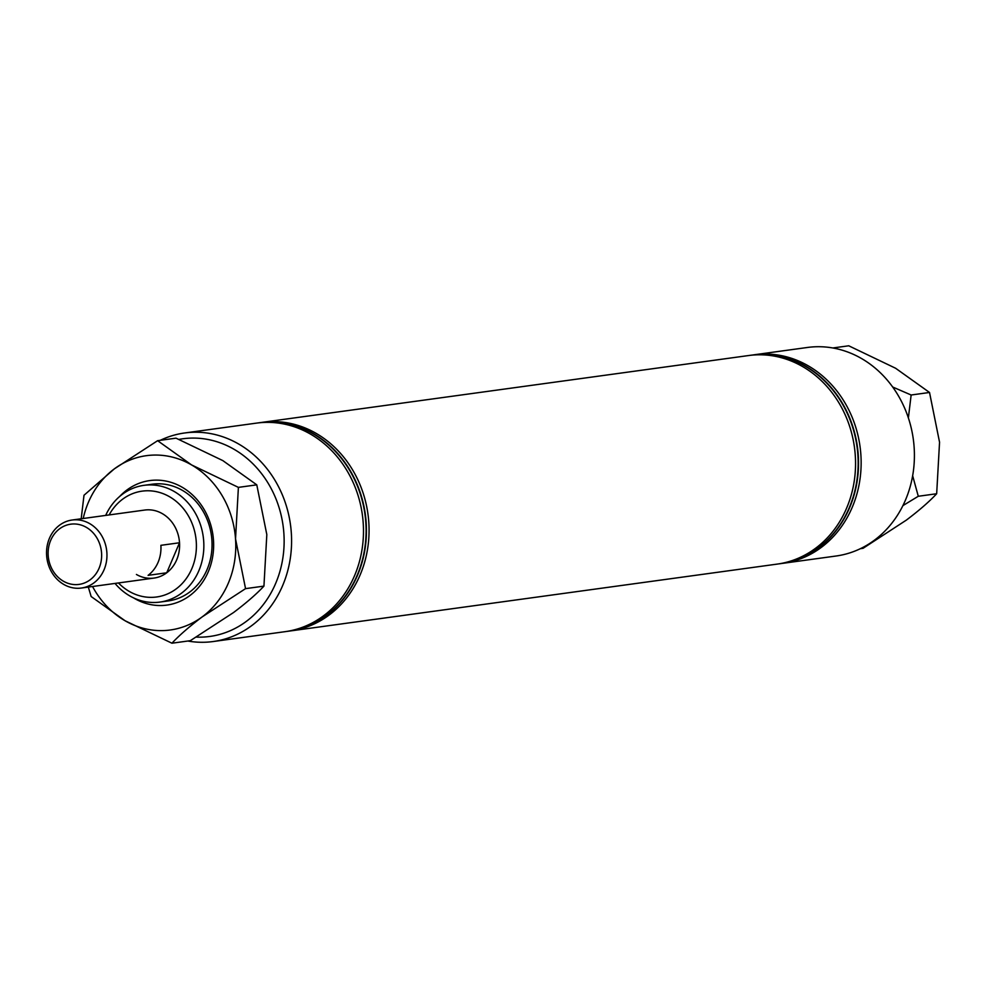 <?xml version="1.0" encoding="UTF-8"?>
<svg xmlns="http://www.w3.org/2000/svg" width="989" height="989" viewBox="0 0 989 989"><rect width="100%" height="100%" fill="white"/><g stroke="black" fill="none" stroke-linecap="round" stroke-linejoin="round"><path stroke-width="1.48" d="M781.495 563.495A105.254 92.41 -97.8 0 0 782.794 563.334L836.064 556.016A105.254 92.41 -97.8 0 0 913.453 470.48A105.254 92.41 -97.8 0 0 861.506 358.513A105.254 92.41 -97.8 0 0 807.432 347.473L754.162 354.779A105.254 92.41 -97.8 0 0 752.864 354.977M196.317 637.101A99.753 87.588 -97.8 0 0 281.989 562.914A99.753 87.588 -97.8 0 0 234.01 449.266A99.753 87.588 -97.8 0 0 178.984 439.4M160.28 440.315A105.254 92.41 82.2 0 1 184.609 432.984A105.254 92.41 82.2 0 1 238.695 444.036A105.254 92.41 82.2 0 1 290.63 555.991A105.254 92.41 82.2 0 1 213.241 641.527A105.254 92.41 82.2 0 1 187.836 641.033M118.457 582.954A53.406 46.891 -97.8 0 0 129.2 591.373A53.406 46.891 -97.8 0 0 191.854 568.613A53.406 46.891 -97.8 0 0 169.564 496.75A53.406 46.891 -97.8 0 0 109.124 514.948M105.675 515.417A58.907 51.725 82.2 0 1 143.974 485.339A58.907 51.725 82.2 0 1 174.249 491.521A58.907 51.725 82.2 0 1 203.314 554.186A58.907 51.725 82.2 0 1 160.008 602.066A58.907 51.725 82.2 0 1 129.732 595.885A58.907 51.725 82.2 0 1 115.021 583.423M72.073 520.029A34.331 30.14 82.2 0 1 100.965 534.53A34.331 30.14 82.2 0 1 104.043 569.812A34.331 30.14 82.2 0 1 81.419 588.035A34.331 30.14 82.2 0 1 52.528 573.546A34.331 30.14 82.2 0 1 49.45 538.263A34.331 30.14 82.2 0 1 72.073 520.029L144.715 510.052A34.331 30.14 82.2 0 1 162.357 513.662A34.331 30.14 82.2 0 1 179.293 550.168A34.331 30.14 82.2 0 1 154.049 578.071A34.331 30.14 82.2 0 1 136.42 574.461M780 563.718A105.254 92.41 -97.8 0 0 780.185 563.693A105.254 92.41 -97.8 0 0 857.574 478.144A105.254 92.41 -97.8 0 0 805.639 366.19A105.254 92.41 -97.8 0 0 751.553 355.138A105.254 92.41 -97.8 0 0 751.368 355.162M778.516 563.903A105.254 92.41 -97.8 0 0 779.814 563.742A105.254 92.41 -97.8 0 0 857.203 478.206A105.254 92.41 -97.8 0 0 805.256 366.239A105.254 92.41 -97.8 0 0 751.183 355.187A105.254 92.41 -97.8 0 0 749.885 355.385M782.794 563.334A105.254 92.41 -97.8 0 0 860.183 477.786A105.254 92.41 -97.8 0 0 808.236 365.831A105.254 92.41 -97.8 0 0 754.162 354.779M289.418 631.069A105.254 92.41 -97.8 0 0 290.729 630.895L777.206 564.101A105.254 92.41 -97.8 0 0 854.595 478.565A105.254 92.41 -97.8 0 0 802.66 366.598A105.254 92.41 -97.8 0 0 748.574 355.546L262.085 422.352A105.254 92.41 -97.8 0 0 260.787 422.538M290.729 630.895A105.254 92.41 -97.8 0 0 368.106 545.359A105.254 92.41 -97.8 0 0 316.171 433.392A105.254 92.41 -97.8 0 0 262.085 422.352M286.439 631.477A105.254 92.41 -97.8 0 0 287.737 631.303A105.254 92.41 -97.8 0 0 365.126 545.767A105.254 92.41 -97.8 0 0 313.192 433.8A105.254 92.41 -97.8 0 0 259.106 422.76A105.254 92.41 -97.8 0 0 257.808 422.946M213.241 641.527L285.141 631.662A105.254 92.41 -97.8 0 0 362.518 546.126A105.254 92.41 -97.8 0 0 310.583 434.159A105.254 92.41 -97.8 0 0 256.497 423.119L184.609 432.984M287.935 631.279A105.254 92.41 -97.8 0 0 288.12 631.254A105.254 92.41 -97.8 0 0 365.497 545.718A105.254 92.41 -97.8 0 0 313.562 433.751A105.254 92.41 -97.8 0 0 259.477 422.699A105.254 92.41 -97.8 0 0 259.291 422.736M50.711 540.315A30.399 26.691 -97.8 0 0 63.395 581.211A30.399 26.691 -97.8 0 0 99.061 568.267A30.399 26.691 -97.8 0 0 86.364 527.372A30.399 26.691 -97.8 0 0 50.711 540.315M166.721 572.792A34.331 30.14 -97.8 0 0 176.672 559.836A34.331 30.14 -97.8 0 0 179.516 542.763L160.898 545.322A34.331 30.14 82.2 0 1 158.055 562.395A34.331 30.14 82.2 0 1 148.09 575.351L166.721 572.792L179.516 542.763M119.632 496.503A62.839 55.174 82.2 0 1 182.063 487.181A62.839 55.174 82.2 0 1 208.296 571.716A62.839 55.174 82.2 0 1 134.578 598.493A62.839 55.174 82.2 0 1 133.552 597.875M160.008 602.066L168.204 600.941A58.907 51.725 -97.8 0 0 211.51 553.061A58.907 51.725 -97.8 0 0 182.446 490.396A58.907 51.725 -97.8 0 0 152.17 484.214L143.974 485.339M256.781 484.845L266.82 534.592L263.939 586.118C256.51 594.055 246.397 602.857 233.577 612.512L190.308 640.687L171.938 643.209C179.355 635.272 189.48 626.47 202.288 616.815L245.556 588.64L235.53 538.894L238.398 487.379L256.781 484.845L222.846 460.614L176.005 438.164L157.622 440.686L114.353 468.86L84.003 495.254L81.197 518.78M245.556 588.64L263.939 586.118M238.398 487.379L191.557 464.917L157.622 440.686M88.33 587.095L91.149 596.528L125.084 620.758L171.938 643.209M83.2 518.508A87.972 77.241 82.2 0 1 114.353 468.86A87.972 77.241 82.2 0 1 191.557 464.917A87.972 77.241 82.2 0 1 235.53 538.894A87.972 77.241 82.2 0 1 202.288 616.815A87.972 77.241 -97.8 0 1 125.084 620.758A87.972 77.241 82.2 0 1 92.533 586.514M908.372 417.939L911.141 395.007L929.524 392.472L939.55 442.219L936.67 493.746C929.24 501.683 919.127 510.485 906.32 520.14L863.051 548.314L860.393 548.685M902.92 505.614L918.287 496.268L912.649 475.734M918.287 496.268L936.67 493.746M832.837 347.967L848.735 345.791L895.589 368.242L929.524 392.472M911.141 395.007L892.659 386.996M154.049 578.071L81.419 588.035"/></g></svg>
